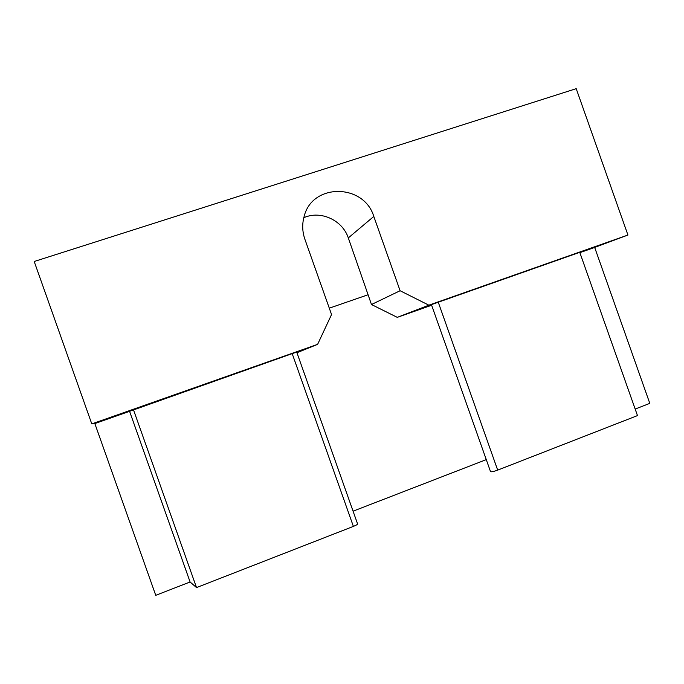 <?xml version="1.0" encoding="UTF-8"?>
<svg xmlns="http://www.w3.org/2000/svg" width="684" height="684" viewBox="0 0 684 684"><rect width="100%" height="100%" fill="white"/><g stroke="black" fill="none" stroke-linecap="round" stroke-linejoin="round"><path stroke-width="1.03" d="M635.171 409.058L649.8 403.372L594.67 247.428L579.87 252.653M190.092 581.981L155.747 595.328L94.837 423.567L129.584 411.323L190.092 581.981L196.522 587.582L353.38 526.398C356.133 525.286 357.535 524.457 357.578 523.91L296.719 352.08L292.188 353.628L353.38 526.398M579.75 252.319L637.479 415.59L497.678 470.113C493.737 471.541 491.343 472.046 490.522 471.627L431.424 304.637L579.75 252.319M373.806 216.443C363.948 183.466 312.383 182.876 304.183 216.272C302.02 223.924 302.251 231.594 304.893 239.263L331.552 314.546L317.624 344.351L91.793 423.9L34.2 261.493L576.21 88.672L627.938 235.039L428.851 305.175L400.097 290.734L373.806 216.443L348.31 237.921L371.48 304.517L400.097 290.734M303.79 217.726C320.582 210.056 342.47 220.094 348.31 237.921M296.95 352.722L317.624 344.351M371.48 304.517L397.276 317.359L431.647 305.252M428.851 305.175L397.276 317.359M627.938 235.039L594.67 247.428M94.837 423.567L91.793 423.9M368.035 294.761L329.295 308.168M129.584 411.323L292.188 353.628M353.072 511.179L486.273 459.622M133.406 409.571L196.522 587.582M438.247 302.174L497.678 470.113"/></g></svg>
